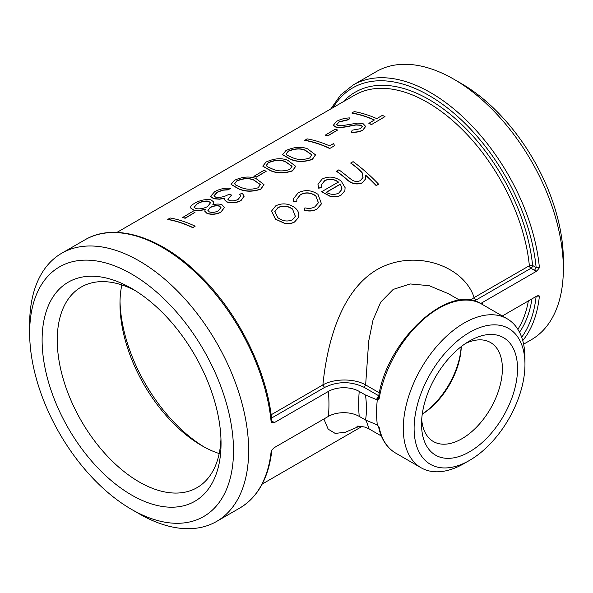 <?xml version="1.0" encoding="UTF-8"?>
<svg xmlns="http://www.w3.org/2000/svg" width="593" height="593" viewBox="0 0 593 593"><rect width="100%" height="100%" fill="white"/><g stroke="black" fill="none" stroke-linecap="round" stroke-linejoin="round"><path stroke-width="0.89" d="M323.882 418.999L328.188 429.176L335.208 433.416L345.393 432.23L359.588 426.182M271.653 421.541L271.209 422.594L274.062 422.787L272.802 421.43L271.883 421.63M523.604 344.192L531.276 339.759A154.855 89.402 -120 0 0 563.35 268.874A154.855 89.402 -120 0 0 453.853 79.217A154.855 89.402 -120 0 0 376.429 71.545L353.176 84.969L340.56 95.043L330.798 108.927M453.853 79.217L461.421 83.583A144.151 83.228 -120 0 0 461.421 83.583L453.853 79.217M482.68 304.654A154.855 89.402 -120 0 0 482.517 302.437L536.858 271.06L539.408 267.747L536.131 267.517L532.596 265.479A147.59 85.214 -120 0 0 454.26 117.696A147.59 85.214 -120 0 0 343.369 101.67M536.131 296.241L539.408 296.048L538.051 295.662L536.858 296.033L502.308 315.98M274.062 422.787L328.411 391.41A154.855 89.402 60 0 1 328.411 416.382L274.062 447.759L271.868 450.08C268.785 477.676 258.103 496.993 239.824 508.031L216.571 521.455A154.855 89.402 -120 0 0 240.313 397.369A154.855 89.402 -120 0 0 139.147 260.905A154.855 89.402 -120 0 0 61.724 253.241A154.855 89.402 -120 0 0 29.65 324.126L29.65 332.873A144.151 83.228 -120 0 0 131.579 509.409A144.151 83.228 -120 0 0 233.509 450.569A144.151 83.228 -120 0 0 131.579 274.018A144.151 83.228 -120 0 0 29.65 332.873M131.579 509.409L139.147 513.783A154.855 89.402 -120 0 0 216.571 521.455M328.411 416.382A21.785 12.579 180 0 1 359.217 416.382L365.51 420.014L377.259 424.914L376.259 412.787L377.259 399.504L379.097 399.037L378.408 398.029L378.727 397.777M116.91 232.419L354.71 95.125A145.292 83.887 60 0 1 460.939 128.221A145.292 83.887 60 0 1 529.364 265.708A2.29 1.156 174.4 0 1 532.596 265.479A2.29 1.327 -60 0 1 530.972 268.288L534.515 270.326L536.131 267.517A152.557 88.083 60 0 0 448.293 108.615A152.557 88.083 60 0 0 333.073 107.615M534.515 270.326L536.858 271.06M271.512 418.087L324.504 387.488L322.889 384.909C326.913 344.763 340.019 291.289 377.141 269.556C414.574 248.245 463.948 265.649 474.118 297.597L529.364 265.708A2.29 1.327 -120 0 0 530.972 268.288L475.734 300.177L474.118 297.597L470.457 300.243M482.517 302.437A21.785 12.579 -0 0 0 480.767 303.572M324.504 387.488C337.639 381.136 350.826 381.077 364.05 387.303L365.636 384.924C354.355 378.297 334.044 378.438 322.889 384.909L271.112 414.803M328.411 391.41A21.785 12.579 180 0 1 359.217 391.41L365.51 395.042C366.741 404.893 366.741 413.217 365.51 420.014M378.593 397.08L376.192 399.46L365.51 395.042M195.164 226.185L192.866 227.719A145.292 83.887 -120 0 0 167.76 219.506L170.021 217.965A145.522 84.021 -120 0 1 195.164 226.185L192.851 227.519A145.522 84.021 -120 0 0 167.708 219.299M195.001 212.361L185.135 218.283A145.292 83.887 -120 0 0 182.57 217.535L192.436 211.612A145.522 84.021 -120 0 1 195.001 212.361L185.098 218.076A145.522 84.021 -120 0 0 182.533 217.327M205.378 209.351C200.975 210.634 197.098 210.915 193.741 210.196L190.583 207.891M190.531 207.691C190.486 206.29 191.873 204.815 194.689 203.258C200.019 200.189 205.452 199.048 210.989 199.834L213.725 201.983L212.783 204.852C216.215 203.866 219.269 203.822 221.93 204.704L224.354 207.476L220.959 211.99C216.386 214.281 211.738 214.703 207.001 213.25L204.778 211.138L205.348 209.144C200.938 210.433 197.061 210.715 193.696 209.996L190.59 207.943M213.739 202.087L212.983 204.8M224.362 207.572L220.974 212.183C216.401 214.473 211.753 214.896 207.024 213.45L204.793 211.241M244.19 196.172L240.995 200.627C236.385 202.984 231.663 203.443 226.822 202.013L224.354 199.611M224.614 198.314L219.677 199.211L213.695 198.796L210.604 196.498M230.455 188.315L228.149 189.649L222.716 190.012L217.082 192.221L213.888 195.853L215.748 197.202C220.47 197.743 224.88 196.735 228.972 194.193A145.522 84.021 -120 0 1 231.566 195.075L227.794 199.144L229.12 200.478C232.337 201.286 235.399 200.864 238.312 199.218L240.662 196.164L239.765 194.415L242.077 193.081L244.183 196.075L240.98 200.434C236.37 202.784 231.648 203.251 226.8 201.813L224.332 199.507L224.584 198.114L219.64 199.003L213.65 198.596L210.574 196.379L214.622 191.754C219.662 188.922 224.94 187.781 230.455 188.315L228.194 189.849L222.76 190.212L217.134 192.429L213.917 195.957M231.566 195.075L227.808 199.248M240.669 196.276L239.765 194.415M263.981 184.668L260.846 189.16C252.596 191.969 245.176 191.865 238.571 188.863L231.144 184.497M266.316 171.184L256.45 177.107A145.292 83.887 -120 0 0 253.886 176.358L263.752 170.436A145.522 84.021 -120 0 1 266.316 171.184L256.413 176.907A145.522 84.021 -120 0 0 253.841 176.158M295.677 166.374L292.542 170.866C284.292 173.667 276.864 173.571 270.267 170.562L262.84 166.196M315.483 154.936L312.355 159.428C304.105 162.23 296.678 162.134 290.073 159.124L282.646 154.758M329.878 148.613A145.292 83.887 -120 0 0 304.78 140.4L307.033 138.858A145.522 84.021 -120 0 1 329.545 145.871L333.503 143.58L334.63 145.67L329.864 148.413A145.522 84.021 -120 0 0 304.72 140.193M337.632 130.015L327.766 135.938A145.292 83.887 -120 0 0 325.201 135.189L335.06 129.267A145.522 84.021 -120 0 1 337.632 130.015L327.729 135.73A145.522 84.021 -120 0 0 325.157 134.982M349.737 117.896L348.81 119.452L339.048 121.802L336.654 124.56L338.18 125.649L341.546 125.76L357.853 123.062L363.168 123.744L365.622 126.376L362.805 130.097C359.595 131.668 355.859 132.328 351.605 132.069L352.123 130.193L360.433 128.711L362.219 126.428L360.967 125.123L355.978 124.797L349.989 125.886C344.674 127.154 339.952 127.517 335.838 126.969L333.333 125.256L336.55 121.357C340.449 119.252 344.844 118.096 349.737 117.896L348.854 119.66L339.1 122.01L336.683 124.663M365.629 126.472L362.82 130.29C359.603 131.868 355.874 132.521 351.627 132.261L351.605 132.069M362.219 126.524L360.989 125.323L356.008 125.004L350.026 126.087C344.703 127.362 339.989 127.725 335.883 127.176L333.362 125.368M371.477 124.597L385.005 116.584L371.477 124.597A145.292 83.887 -120 0 0 368.853 123.381L374.442 119.949A145.522 84.021 -120 0 0 351.938 112.937L351.99 113.144A145.292 83.887 -120 0 1 374.265 120.053M298.487 217.52L294.602 221.997C291.771 223.635 288.398 224.087 284.492 223.346L275.441 219.151L271.564 211.13M318.404 202.836L315.824 195.979C310.628 192.532 305.484 192.132 300.406 194.786L296.841 199.255M296.856 201.079L293.668 201.22L293.468 198.67L298.175 192.903C304.713 189.463 311.31 189.93 317.967 194.319L321.465 203.799L316.981 208.958C313.334 211.086 309.049 211.434 304.142 210.004L304.913 207.846C308.79 208.773 312.133 208.417 314.942 206.779L318.426 202.762L315.854 195.816C310.65 192.362 305.506 191.962 300.429 194.615L296.848 199.166L296.826 201.249L293.639 201.383L293.461 198.759M321.436 203.881L316.929 209.107C313.282 211.234 309.005 211.582 304.098 210.159L304.142 210.004M321.725 187.61L318.611 187.959L317.989 184.275L322.162 179.049C328.559 175.921 334.897 176.588 341.175 181.058L345.104 187.647L344.867 190.776L341.101 195.03C337.98 196.824 334.274 197.18 329.982 196.098L321.599 191.747L338.433 182.029C333.911 178.841 329.345 178.36 324.742 180.583L321.391 184.712L321.695 187.781L318.582 188.129L317.974 184.364M344.844 190.85L341.049 195.179C337.928 196.972 334.222 197.336 329.938 196.246L321.599 191.747M338.395 182.192C333.881 179.012 329.323 178.53 324.719 180.754L321.376 184.801M362.998 177.529L362.034 172.63L357.468 168.293A145.292 83.887 -120 0 0 350.752 163.134L353.087 161.63A145.522 84.021 -120 0 1 378.579 184.178L376.266 185.513A145.522 84.021 -120 0 0 365.725 175.202L365.51 178.99L362.286 182.8C356.356 184.972 350.945 183.571 346.045 178.597A145.522 84.021 -120 0 0 336.579 171.155L338.892 169.82A145.522 84.021 -120 0 1 347.617 176.64L352.049 180.064C355.103 181.814 357.913 181.955 360.485 180.487L363.02 177.455L362.071 172.474L357.497 168.13A145.522 84.021 -120 0 0 350.774 162.964M378.579 184.178L376.207 185.653A145.292 83.887 -120 0 0 365.755 175.417M365.488 179.064L362.234 182.948C356.304 185.12 350.9 183.726 346.008 178.76A145.292 83.887 -120 0 0 336.557 171.333L336.579 171.155M469.537 460.398A78.38 45.253 -60 0 1 414.107 428.398A78.38 45.253 -60 0 1 469.53 332.399A78.38 45.253 -60 0 1 524.961 364.399A78.38 45.253 -60 0 1 469.537 460.398L464.126 463.518A86.029 49.671 -60 0 1 421.112 467.781L395.694 453.111C386.755 447.767 381.01 438.835 378.467 426.3L377.259 424.914M381.358 436.003L369.105 428.932L366.118 420.363M421.112 467.781A86.029 49.671 -60 0 1 403.292 428.398A86.029 49.671 -60 0 1 440.844 341.82A86.029 49.671 -60 0 1 507.141 318.775A86.029 49.671 -60 0 1 524.961 358.157L524.961 364.399M377.578 397.666L378.46 397.873M376.192 399.46L377.259 399.504M379.394 392.87L365.636 384.924L368.713 341.101L372.997 320.116L380.706 302.141L393.181 289.421L410.163 283.951L429.184 285.678L448.449 293.72M220.959 438.857A115.82 66.868 60 0 1 197.054 487.646A115.82 66.868 60 0 1 107.807 456.617A115.82 66.868 60 0 1 57.254 340.063A115.82 66.868 60 0 1 81.241 287.042A115.82 66.868 60 0 1 135.449 290.74M42.11 340.063A126.524 73.05 -120 0 0 131.579 495.022A126.524 73.05 -120 0 0 221.041 443.371A126.524 73.05 -120 0 0 131.579 288.413A126.524 73.05 -120 0 0 42.11 340.063M121.832 284.922A115.82 66.868 -120 0 0 119.979 303.853A115.82 66.868 -120 0 0 201.872 445.699A115.82 66.868 -120 0 0 219.195 453.556M465.587 343.451A57.165 33 -60 0 1 490.544 342.524A57.165 33 -60 0 1 502.382 368.69A57.165 33 -60 0 1 477.432 426.219A57.165 33 -60 0 1 433.379 441.533A57.165 33 -60 0 1 421.705 419.451M421.541 424.106A67.869 39.182 120 0 0 469.53 451.814A67.869 39.182 120 0 0 517.526 368.69A67.869 39.182 120 0 0 469.53 340.99A67.869 39.182 120 0 0 421.541 424.106M422.26 414.144A57.165 33 120 0 0 461.265 346.586M563.35 268.874L563.35 260.127A144.151 83.228 -120 0 0 461.421 83.591M461.176 346.653A59.456 34.327 -60 0 1 422.275 414.033M204.177 446.989A122.425 70.678 60 0 1 120.008 301.207M338.781 193.021L341.738 189.597L341.931 188.663L340.449 184.075L326.165 192.325C330.672 194.8 334.875 195.03 338.781 193.021M341.716 189.671L341.931 188.663M341.887 188.819L340.449 184.075M340.404 184.238L326.283 192.391M275.478 218.987L271.579 211.019L275.656 205.904C282.112 202.717 288.546 203.332 294.958 207.743C297.456 209.848 298.753 212.242 298.842 214.918L298.516 217.438L294.654 221.849C291.823 223.487 288.45 223.932 284.544 223.198L275.441 219.151M292.631 209.062C287.761 205.682 282.868 205.193 277.961 207.594L274.811 211.612L277.776 217.638C282.624 221.211 287.516 221.915 292.46 219.758L295.366 216.326L292.594 209.225C287.731 205.853 282.846 205.363 277.932 207.765L277.961 207.594M277.932 207.765L274.804 211.701M295.336 216.401L292.594 209.225M371.463 124.397A145.522 84.021 -120 0 0 368.831 123.188M351.938 112.937L354.251 111.603A145.522 84.021 -120 0 1 376.755 118.615L382.366 115.376A145.522 84.021 -120 0 1 385.005 116.584M334.63 145.67L329.864 148.413M290.044 158.924L282.616 154.654L285.915 150.592C293.958 146.923 301.162 146.338 307.537 148.821L315.476 154.832L312.341 159.228C304.083 162.037 296.656 161.933 290.044 158.924L290.073 159.124M288.339 151.082L286.071 153.972L287.049 155.21L292.364 157.59C297.397 159.925 303.156 160.073 309.628 158.042L311.859 154.825L305.239 150.155C300.377 148.087 294.743 148.391 288.339 151.082L286.1 154.084M311.866 154.921L305.269 150.363C300.414 148.294 294.788 148.598 288.391 151.289M270.23 170.361L262.81 166.092L266.109 162.03C274.151 158.361 281.356 157.775 287.731 160.258L295.67 166.27L292.527 170.665C284.277 173.475 276.842 173.371 270.23 170.361L270.267 170.562M268.533 162.519L266.257 165.41L267.235 166.648L272.55 169.027C277.591 171.362 283.343 171.51 289.821 169.479L292.045 166.262L285.426 161.593C280.563 159.524 274.937 159.828 268.533 162.519L266.287 165.521M292.053 166.359L285.463 161.8C280.608 159.732 274.982 160.036 268.585 162.727M238.534 188.663L231.114 184.386L234.413 180.324C242.455 176.662 249.66 176.069 256.035 178.56L263.974 184.564L260.838 188.967C252.581 191.769 245.146 191.672 238.534 188.663L238.571 188.863M236.837 180.821L234.569 183.711L235.54 184.949L240.854 187.329C245.895 189.656 251.647 189.812 258.125 187.781L260.349 184.556L253.73 179.894C248.875 177.826 243.241 178.13 236.837 180.821L234.591 183.815M260.357 184.66L253.767 180.094C248.912 178.026 243.286 178.337 236.889 181.028M208.61 201.153C204.644 200.686 200.834 201.546 197.165 203.718L194.052 207.254L195.964 208.647C199.923 209.233 203.777 208.543 207.535 206.564L210.559 202.724L208.647 201.361C204.696 200.894 200.886 201.753 197.217 203.925L197.165 203.718M219.588 206.023C216.341 205.304 213.206 205.771 210.189 207.424L207.891 210.352L209.403 211.953C212.613 212.761 215.63 212.338 218.454 210.685L220.967 207.513L219.61 206.223C216.363 205.504 213.235 205.971 210.219 207.624L210.189 207.424M210.219 207.624L207.906 210.448M220.974 207.617L219.61 206.223M197.217 203.925L194.074 207.357M210.574 202.828L208.647 201.361M528.363 300.94A145.292 83.887 60 0 1 517.867 329.337M272.802 421.43L271.802 420.852M271.868 421.512C267.569 370.41 236.525 309.175 196.038 271.831C158.138 235.844 113.737 222.649 84.969 239.817A154.855 89.402 60 0 1 162.4 247.481A154.855 89.402 60 0 1 271.209 422.594M539.408 267.747A154.855 89.402 -120 0 0 430.6 92.641A154.855 89.402 -120 0 0 353.176 84.969M522.73 340.604A154.855 89.402 -120 0 0 539.408 296.048M271.209 450.895A154.855 89.402 60 0 1 239.824 508.031M474.341 301.044L475.734 300.177M519.505 332.236A147.59 85.214 -120 0 0 531.98 298.85M536.109 296.47A152.557 88.083 60 0 1 521.662 337.261M364.05 387.303L378.816 395.827M395.694 453.111A86.029 49.671 -60 0 1 379.097 427.012M379.097 399.037A86.029 49.671 -60 0 1 421.171 321.473A86.029 49.671 -60 0 1 481.724 304.098L507.141 318.775M359.217 391.41A154.855 89.402 120 0 0 359.217 416.382M362.086 426.404L262.202 484.073M84.969 239.817L61.724 253.241M459.738 300.236L448.278 293.617M378.467 397.844C385.85 340.871 449.012 282.053 481.724 304.098M357.023 426.382C356.556 425.856 359.239 426.1 365.066 427.13L369.105 428.924"/></g></svg>
